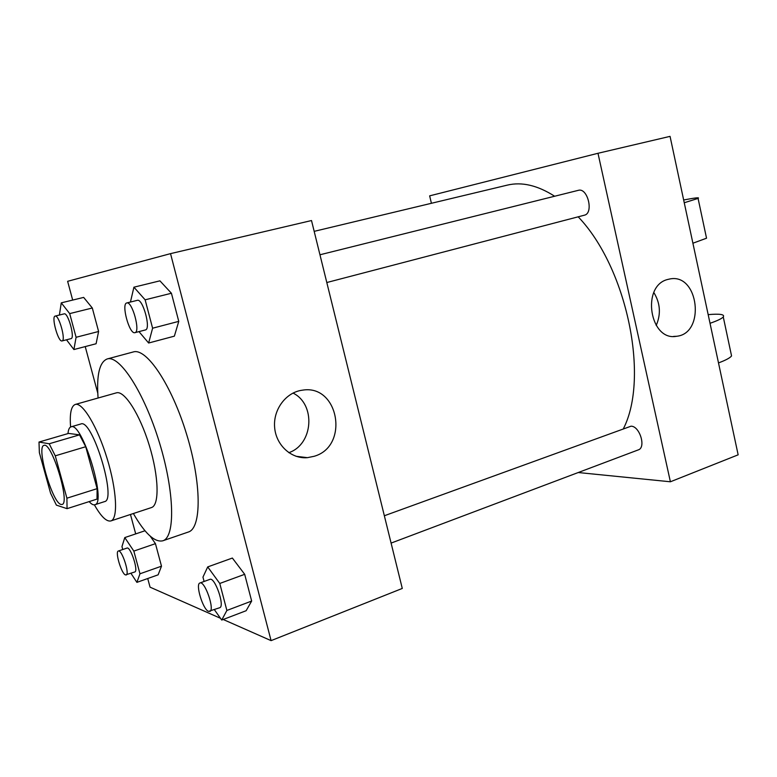 <?xml version="1.0" encoding="UTF-8"?>
<svg xmlns="http://www.w3.org/2000/svg" width="777" height="777" viewBox="0 0 777 777"><rect width="100%" height="100%" fill="white"/><g stroke="black" fill="none" stroke-linecap="round" stroke-linejoin="round"><path stroke-width="1.17" d="M60.975 504.428C52.253 502.797 35.985 446.396 43.988 445.406C51.583 441.317 70.62 503.603 62.034 504.467L60.975 504.428M66.909 498.193L55.264 455.827L49.204 443.764L38.996 442.055L39.374 452.68L50.573 493.23L56.4 505.137L67.055 508.663L66.909 498.193L97.125 488.655L85.732 446.726L55.264 455.827M97.125 488.655L97.008 499.096L67.055 508.663M85.732 446.726L79.526 434.858L68.58 433.411L38.996 442.055M89.161 501.602C91.404 504.147 93.279 505.196 94.813 504.749C107.177 503.37 82.032 421.076 71.008 426.845C69.347 427.389 68.337 429.632 67.978 433.585M71.008 426.845L80.837 423.989C92.162 418.152 117.21 500.126 104.555 501.612L94.813 504.749M79.526 434.858L49.204 443.764M94.376 504.836C101.01 516.52 106.498 521.882 110.849 520.94C118.25 518.958 116.812 490.064 107.08 458.411C97.455 426.719 82.498 401.962 75.262 404.448C71.125 406.099 69.571 413.617 70.6 427.01M110.849 520.94L151.428 507.575C159.557 505.341 158.906 476.651 149.33 445.503C139.86 414.316 124.359 390.161 116.375 392.851L75.262 404.448M133.372 513.519C144.823 533.469 154.623 542.56 162.762 540.811C175.427 537.334 174.689 492.239 159.382 442.424C144.231 392.579 119.639 354.759 107.197 358.955C99.466 362.053 96.426 375.077 98.077 398.018M107.197 358.955L133.304 351.952C146.465 347.572 171.581 384.79 186.567 434.12C201.719 483.401 201.69 528.302 188.335 532.031L162.762 540.811M66.511 339.792L73.902 349.553L96.095 343.745L98.601 331.488L92.308 308.003L83.654 297.406L61.266 302.855L59.392 315.044M138.976 331.624L148.64 343.016L174.369 336.159L178.759 321.367L171.426 293.25L159.916 280.837L133.916 287.189L130.439 302.049M223.203 619.483L271.086 640.636L170.532 253.632L67.628 281.313L72.688 300.077M85.227 346.591L97.776 393.172M130.468 514.481L135.703 533.896M147.727 578.525L150.058 587.169L220.474 618.278M130.954 573.309L136.898 582.371L158.129 574.825L161.49 566.19L155.449 543.657L150.282 536.237L155.449 543.657L133.838 551.087L124.776 537.587L121.96 546.61L122.747 549.524M214.413 609.712L221.727 620.046L246.134 610.722L251.661 601.058L244.687 574.31L232.372 558.051L207.712 566.919L202.952 577.136L204.098 581.478M271.086 640.636L402.282 588.442L311.509 220.542L170.532 253.632M314.151 456.293L307.43 457.663C291.239 459.158 275.854 445.075 274.611 427.165C273.154 409.285 286.208 392.132 302.389 390.18C338.772 383.867 349.679 446.28 314.151 456.293M293.016 393.065C316.093 404.283 313.316 444.502 288.801 452.68M314.18 231.352L507.274 185.13C521.833 181.643 537.616 185.353 554.642 196.241M578.185 216.812C626.922 267.609 649.601 377.564 623.465 428.564M391.093 543.094L638.306 449.883C646.338 447.601 639.675 425.932 631.021 426.194L384.353 515.753M319.959 254.778L578.321 190.336C587.694 187.315 593.978 213.393 584.333 215.21L326.806 282.527M429.652 195.853L431.41 203.283L429.652 195.853L597.989 153.283L429.652 195.853M670.396 481.779L578.234 472.533L670.396 481.779L597.989 153.283L670.056 136.363L738.15 454.827L670.396 481.779L597.989 153.283M221.727 620.046L226.874 610.46L219.774 583.469L207.712 566.919M199.932 582.993L209.887 579.37C214.87 576.689 225.175 606.478 219.687 607.731L208.527 611.373C202.904 609.518 195.163 583.954 199.932 582.993C204.807 580.351 215.132 610.275 209.741 611.48M246.134 610.722L251.661 601.058L226.874 610.46M251.661 601.058L244.687 574.31L219.774 583.469M244.687 574.31L232.372 558.051M148.64 343.016L152.603 328.205L145.134 299.815L133.916 287.189M126.777 302.962C132.177 300.796 140.724 332.022 134.926 332.673L134.742 332.711C129.225 334.052 121.076 303.69 126.777 302.962L137.296 300.34C142.803 298.145 151.301 329.254 145.396 329.943L145.202 329.982M174.369 336.159L178.759 321.367L152.603 328.205M178.759 321.367L171.426 293.25L145.134 299.815M171.426 293.25L159.916 280.837M136.898 582.371L139.967 573.785L133.838 551.087M118.337 551.029L126.972 548.076C130.517 546.173 138.724 571.26 134.78 571.969L125.456 574.931C121.416 573.679 114.841 551.573 118.337 551.029C121.804 549.145 130.021 574.329 126.156 574.999M145.008 530.759L124.776 537.587M158.129 574.825L161.49 566.19L139.967 573.785M161.49 566.19L155.449 543.657M73.902 349.553L76.088 337.286L69.697 313.607L61.266 302.855M55.148 316.093C58.897 314.481 66.152 340.598 62.053 340.938L61.946 340.957C58.1 341.997 51.117 316.501 55.148 316.093L64.19 313.85C68.026 312.218 75.233 338.257 71.057 338.626L70.95 338.646M96.095 343.745L98.601 331.488L76.088 337.286M98.601 331.488L92.308 308.003L69.697 313.607M92.308 308.003L83.654 297.406M667.618 279.487L669.861 278.972C698.795 272.96 705.749 333.654 676.524 336.286C649.795 341.53 640.967 285.917 667.618 279.487M656.206 325.485C661.101 314.073 660.314 303.098 653.836 292.54M708.177 314.627C719.929 313.626 724.96 314.403 723.27 316.948C721.784 318.628 717.365 320.746 710.023 323.3M692.909 243.22L706.536 238.209L706.303 237.131M718.502 362.917C725.776 360.207 730.127 357.867 731.555 355.915L731.05 353.525M684.255 202.748L698.076 198.417C700.087 197.251 695.279 197.776 683.663 199.98M296.076 456.293L307.43 457.663M145.396 329.943L134.926 332.673M71.057 338.626L62.053 340.938M676.524 336.286L673.523 336.431M723.27 316.948L731.555 355.915M698.076 198.417L706.536 238.209"/></g></svg>
